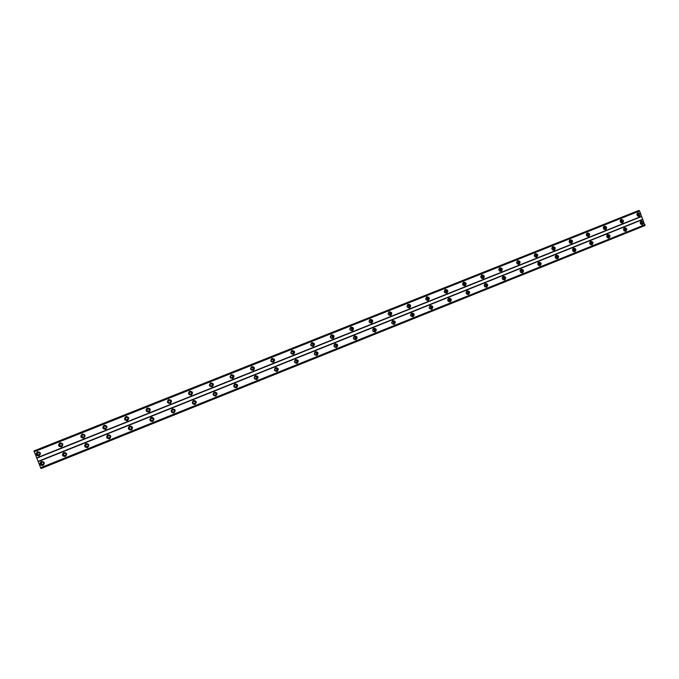 <?xml version="1.0" encoding="UTF-8"?>
<svg xmlns="http://www.w3.org/2000/svg" width="679" height="679" viewBox="0 0 679 679"><rect width="100%" height="100%" fill="white"/><g stroke="black" fill="none" stroke-linecap="round" stroke-linejoin="round"><path stroke-width="1.02" d="M39.076 454.938C37.141 454.803 36.81 454.005 38.083 452.545L38.109 452.537C40.044 452.681 40.375 453.479 39.093 454.93L39.076 454.938M39.136 454.913C37.32 454.633 37.039 453.818 38.296 452.477L38.083 452.545M620.216 220.667L620.25 220.65C621.735 220.862 622.006 221.549 621.081 222.72L621.056 222.737M603.342 227.389L603.427 227.355C604.93 227.558 605.21 228.246 604.268 229.434L604.191 229.46M586.317 234.179L586.452 234.119C587.972 234.314 588.252 235.01 587.301 236.199L587.165 236.241M569.138 241.037L569.325 240.935C570.852 241.138 571.132 241.834 570.173 243.031L569.978 243.09M551.789 247.971L552.035 247.827C553.572 248.022 553.86 248.726 552.893 249.931L552.621 249.999M534.28 254.973L534.585 254.778C536.138 254.973 536.418 255.677 535.442 256.891L534.28 254.998M516.609 262.043L516.965 261.797C518.535 261.984 518.824 262.697 517.831 263.919L517.406 263.987M498.759 269.207L499.184 268.876C500.771 269.071 501.051 269.784 500.058 271.014L499.532 271.074M480.74 276.438L481.233 276.03C482.828 276.217 483.117 276.93 482.107 278.169L481.479 278.22M462.552 283.771L463.112 283.245C464.725 283.432 465.013 284.153 463.986 285.401L463.239 285.418M444.193 291.206L444.813 290.536C446.434 290.722 446.731 291.444 445.696 292.7L444.804 292.657M425.665 298.76L426.353 297.886C427.982 298.081 428.271 298.802 427.227 300.067L426.157 299.931M407.001 306.535L407.689 305.321C409.344 305.508 409.632 306.237 408.58 307.511L407.256 307.137M389.746 315.022C388.091 314.844 387.794 314.105 388.855 312.824L388.863 312.824C390.527 313.002 390.815 313.74 389.754 315.022L389.746 315.022M370.734 322.61C369.062 322.432 368.765 321.693 369.834 320.403L369.851 320.395C371.523 320.581 371.82 321.32 370.742 322.61L370.734 322.61M351.535 330.266C349.846 330.087 349.549 329.349 350.636 328.05L350.644 328.042C352.333 328.229 352.63 328.967 351.544 330.266L351.535 330.266M332.141 338.006C330.444 337.828 330.138 337.09 331.233 335.774L331.25 335.774C332.948 335.952 333.253 336.691 332.15 338.006L332.141 338.006M312.561 345.815C310.846 345.645 310.541 344.898 311.653 343.574L311.661 343.574C313.375 343.752 313.681 344.499 312.569 345.815L312.561 345.815M292.785 353.708C291.053 353.538 290.748 352.783 291.868 351.459L291.877 351.45C293.608 351.629 293.914 352.376 292.793 353.708L292.785 353.708M272.805 361.678C271.057 361.508 270.751 360.753 271.88 359.42L271.897 359.412C273.645 359.581 273.951 360.337 272.814 361.678L272.805 361.678M252.63 369.732C250.865 369.563 250.559 368.807 251.705 367.458L251.714 367.449C253.479 367.619 253.785 368.383 252.639 369.724L252.63 369.732M232.243 377.863C230.47 377.694 230.156 376.938 231.31 375.58L231.327 375.572C233.109 375.742 233.423 376.506 232.26 377.855L232.243 377.863M211.653 386.079C209.862 385.918 209.548 385.154 210.719 383.779L210.736 383.771C212.535 383.941 212.841 384.704 211.67 386.071L211.653 386.079C212.68 384.696 212.332 383.949 210.6 383.839L210.719 383.779M190.858 394.38C189.051 394.219 188.728 393.447 189.916 392.072L189.933 392.063C191.741 392.224 192.055 392.997 190.867 394.372L190.858 394.38M189.747 392.156L189.84 392.114C191.58 392.216 191.936 392.963 190.892 394.363M169.843 402.757C168.019 402.605 167.696 401.832 168.893 400.44L168.91 400.432C170.743 400.593 171.057 401.365 169.852 402.757L169.843 402.757M168.647 400.576L168.859 400.466C170.59 400.551 170.964 401.289 169.962 402.706M148.608 411.236C146.766 411.075 146.452 410.303 147.657 408.902L147.674 408.894C149.524 409.055 149.838 409.827 148.625 411.228L148.608 411.236M146.944 409.624L147.666 408.911C149.159 408.826 149.652 409.471 149.134 410.854M127.16 419.792C125.301 419.639 124.978 418.858 126.192 417.449L126.218 417.441C128.085 417.593 128.399 418.374 127.168 419.783L127.16 419.792M126.888 419.868C125.259 419.452 125.038 418.646 126.235 417.449L126.718 417.347M105.483 428.441C103.607 428.296 103.284 427.507 104.515 426.089L104.541 426.072C106.416 426.225 106.739 427.015 105.5 428.432L105.483 428.441M105.398 428.474C103.641 428.177 103.369 427.371 104.591 426.072L104.778 426.005M83.576 437.183C81.684 437.038 81.361 436.249 82.6 434.815L82.626 434.806C84.527 434.95 84.85 435.74 83.593 437.174L83.576 437.183C81.769 436.911 81.497 436.113 82.728 434.781L82.821 434.738M61.458 446.001L61.441 446.01C59.531 445.874 59.2 445.076 60.456 443.633L60.49 443.625C62.4 443.769 62.731 444.567 61.458 446.001C59.667 445.73 59.387 444.923 60.626 443.582L60.669 443.565M41.326 461.474C39.153 463.85 39.662 465.2 42.87 465.514L42.938 465.488C45.111 463.078 44.585 461.737 41.351 461.465L41.326 461.474M41.427 461.431C39.509 463.85 40.086 465.157 43.176 465.37L43.218 465.344M641.205 221.074C639.669 223.018 640.119 224.172 642.572 224.528L642.589 224.52C644.125 222.576 643.667 221.422 641.214 221.074L641.205 221.074M624.519 227.762C622.966 229.714 623.424 230.868 625.894 231.225L625.902 231.225C627.464 229.264 626.997 228.11 624.527 227.762L624.519 227.762M607.68 234.51C606.109 236.479 606.568 237.642 609.055 237.989L609.071 237.989C610.642 236.02 610.183 234.858 607.688 234.51L607.68 234.51M590.688 241.325C589.092 243.303 589.559 244.465 592.071 244.822L592.08 244.813C593.667 242.827 593.208 241.665 590.688 241.317L590.688 241.325M573.526 248.2C571.922 250.186 572.389 251.357 574.918 251.714L574.935 251.705C576.539 249.711 576.072 248.539 573.534 248.191L573.526 248.2M556.211 255.134C554.59 257.137 555.057 258.317 557.612 258.665L557.629 258.665C559.25 256.654 558.783 255.474 556.22 255.134L556.211 255.134M538.736 262.136C537.097 264.156 537.564 265.336 540.136 265.684L540.153 265.684C541.8 263.656 541.324 262.476 538.744 262.136L538.736 262.136M521.099 269.207C519.435 271.244 519.902 272.432 522.507 272.771L522.516 272.771C524.18 270.734 523.704 269.546 521.099 269.207L521.099 269.207M503.283 276.345C501.603 278.39 502.078 279.587 504.701 279.926L504.718 279.926C506.39 277.872 505.914 276.676 503.292 276.345L503.283 276.345M485.307 283.55C483.609 285.613 484.085 286.81 486.724 287.149L486.741 287.149C488.439 285.078 487.963 283.881 485.315 283.55L485.307 283.55M467.152 290.824C465.438 292.895 465.913 294.1 468.578 294.44L468.595 294.44C470.309 292.36 469.834 291.155 467.16 290.824L467.152 290.824M448.827 298.174C447.096 300.254 447.571 301.468 450.262 301.807L450.279 301.799C452.01 299.702 451.527 298.497 448.836 298.166L448.827 298.174M430.325 305.584C428.568 307.68 429.052 308.903 431.768 309.242L431.785 309.234C433.533 307.12 433.049 305.906 430.333 305.584L430.325 305.584M411.644 313.07C409.87 315.183 410.354 316.406 413.087 316.745L413.104 316.737C414.877 314.615 414.394 313.392 411.652 313.07L411.644 313.07M392.776 320.632C390.985 322.763 391.469 323.993 394.227 324.324L394.244 324.316C396.035 322.177 395.551 320.946 392.785 320.632L392.776 320.632M373.722 328.271C371.914 330.41 372.398 331.641 375.181 331.972L375.207 331.963C377.015 329.816 376.522 328.585 373.73 328.263L373.722 328.271M354.489 335.978C352.656 338.134 353.139 339.373 355.949 339.704L355.974 339.695C357.808 337.531 357.315 336.292 354.497 335.969L354.489 335.978M335.053 343.761C333.202 345.934 333.695 347.181 336.529 347.504L336.555 347.495C338.405 345.314 337.904 344.075 335.07 343.761L335.053 343.761M315.438 351.629C313.562 353.81 314.054 355.066 316.915 355.389L316.932 355.38C318.807 353.182 318.315 351.934 315.446 351.62L315.438 351.629M295.611 359.573C293.718 361.771 294.211 363.027 297.096 363.35L297.122 363.341C299.015 361.126 298.522 359.87 295.628 359.564L295.611 359.573M275.598 367.594C273.679 369.809 274.172 371.073 277.083 371.396L277.117 371.379C279.027 369.155 278.526 367.891 275.606 367.585L275.598 367.594M255.372 375.691C253.437 377.923 253.938 379.196 256.874 379.519L256.9 379.502C258.835 377.261 258.334 375.988 255.389 375.691L255.372 375.691M234.951 383.881C232.99 386.122 233.491 387.403 236.453 387.726L236.479 387.709C238.439 385.451 237.939 384.17 234.959 383.873L234.951 383.881M236.453 387.726L236.216 387.794C238.168 385.672 237.718 384.373 234.883 383.907M214.318 392.148C212.332 394.414 212.833 395.696 215.82 396.01L215.854 396.001C217.84 393.727 217.331 392.437 214.326 392.139L214.318 392.148C217.17 392.615 217.619 393.913 215.65 396.061L215.82 396.01M193.473 400.5C191.461 402.783 191.962 404.073 194.983 404.387L195.017 404.37C197.02 402.078 196.511 400.788 193.481 400.5L193.473 400.5M194.661 404.48L194.873 404.412C196.859 402.248 196.409 400.941 193.515 400.483M172.407 408.945C170.378 411.236 170.879 412.535 173.926 412.849L173.96 412.832C175.988 410.523 175.479 409.225 172.424 408.936L172.407 408.945M173.417 412.976L173.875 412.849C175.886 410.71 175.454 409.386 172.568 408.885M151.128 417.475C149.074 419.775 149.584 421.09 152.648 421.396L152.69 421.379C154.744 419.053 154.226 417.755 151.145 417.466L151.128 417.475M150.772 421.243L152.665 421.37C154.617 419.614 154.379 418.264 151.969 417.313M129.621 426.089C127.55 428.407 128.059 429.722 131.157 430.036L131.2 430.019C133.271 427.677 132.753 426.361 129.647 426.081L129.621 426.089M129.299 426.251C127.686 428.627 128.314 429.875 131.191 429.994L131.989 429.476M107.902 434.798C105.797 437.132 106.306 438.456 109.429 438.761L109.48 438.744C111.577 436.385 111.059 435.069 107.919 434.789L107.902 434.798M107.8 434.84C105.949 437.208 106.527 438.498 109.531 438.702L109.888 438.532M85.944 443.591C83.814 445.95 84.323 447.274 87.481 447.588L87.532 447.563C89.653 445.195 89.136 443.862 85.961 443.582L85.944 443.591C84.026 445.984 84.603 447.283 87.642 447.495L87.846 447.41M63.775 452.477L63.75 452.486C61.602 454.854 62.112 456.195 65.294 456.5L65.354 456.475C67.501 454.09 66.975 452.749 63.775 452.477C61.882 454.862 62.46 456.169 65.523 456.381L65.642 456.339M37.472 451.841L37.413 451.866C35.308 454.302 35.86 455.626 39.085 455.855L39.11 455.838C41.258 453.419 40.715 452.078 37.472 451.841M37.778 451.739L37.727 451.764C35.639 454.039 36.123 455.388 39.178 455.813M637.895 212.807L637.887 212.816C636.359 214.759 636.826 215.905 639.279 216.253L639.279 216.253C640.815 214.301 640.356 213.155 637.895 212.807M621.2 219.453L621.183 219.461C619.638 221.422 620.105 222.576 622.584 222.916L622.584 222.916C624.137 220.955 623.678 219.801 621.2 219.453M604.344 226.166L604.327 226.175C602.765 228.144 603.241 229.307 605.736 229.646L605.736 229.638C607.306 227.669 606.839 226.506 604.344 226.166M587.327 232.939L587.318 232.948C585.739 234.934 586.215 236.097 588.727 236.428L588.735 236.428C590.314 234.442 589.847 233.279 587.327 232.939M570.165 239.772L570.148 239.78C568.552 241.783 569.027 242.946 571.565 243.286L571.574 243.277C573.169 241.283 572.703 240.111 570.165 239.772M552.833 246.672L552.816 246.681C551.204 248.692 551.679 249.872 554.242 250.203L554.242 250.195C555.863 248.183 555.397 247.012 552.833 246.672M535.341 253.64L535.324 253.64C533.694 255.669 534.169 256.849 536.75 257.18L536.758 257.18C538.396 255.151 537.921 253.971 535.341 253.64M517.678 260.668L517.661 260.677C516.023 262.714 516.498 263.902 519.104 264.224L519.104 264.224C520.759 262.187 520.284 260.999 517.678 260.668M499.854 267.764L499.837 267.772C498.174 269.826 498.658 271.014 501.28 271.337L501.289 271.337C502.961 269.283 502.477 268.095 499.854 267.764M481.852 274.927L481.844 274.936C480.163 277.007 480.647 278.203 483.295 278.517L483.304 278.517C484.993 276.455 484.509 275.258 481.852 274.927M463.689 282.158L463.672 282.167C461.975 284.255 462.458 285.452 465.132 285.774L465.14 285.766C466.846 283.686 466.363 282.481 463.689 282.158L463.638 282.184M445.348 289.466L445.331 289.475C443.616 291.571 444.1 292.776 446.799 293.09L446.807 293.09C448.53 290.994 448.047 289.78 445.348 289.466L445.288 289.483M426.828 296.833L426.802 296.842C425.071 298.955 425.563 300.169 428.279 300.483L428.288 300.474C430.036 298.37 429.544 297.156 426.828 296.833M408.121 304.277L408.104 304.285C406.356 306.416 406.848 307.638 409.59 307.943L409.598 307.943C411.364 305.813 410.871 304.599 408.121 304.277L408.062 304.311M389.245 311.797L389.22 311.805C387.454 313.953 387.947 315.175 390.714 315.48L390.722 315.472C392.504 313.333 392.012 312.111 389.245 311.797L389.169 311.831M370.174 319.393L370.148 319.402C368.366 321.557 368.867 322.788 371.651 323.085L371.659 323.085C373.467 320.929 372.966 319.699 370.174 319.393M350.916 327.057L350.899 327.066C349.091 329.239 349.592 330.478 352.401 330.775L352.409 330.766C354.234 328.602 353.734 327.363 350.916 327.057L350.831 327.091M331.471 334.798L331.445 334.806C329.621 336.996 330.121 338.235 332.965 338.532L332.973 338.532C334.815 336.343 334.314 335.103 331.471 334.798M311.831 342.615L311.805 342.623C309.955 344.83 310.464 346.078 313.333 346.366L313.342 346.366C315.2 344.168 314.7 342.912 311.831 342.615M291.995 350.517L291.97 350.525C290.103 352.749 290.612 353.997 293.506 354.285L293.515 354.285C295.399 352.062 294.89 350.805 291.995 350.517M271.956 358.487L271.931 358.504C270.038 360.736 270.556 362 273.476 362.28L273.484 362.28C275.385 360.048 274.876 358.784 271.956 358.487M251.714 366.55L251.688 366.558C249.779 368.816 250.296 370.08 253.242 370.361L253.25 370.352C255.177 368.103 254.667 366.838 251.714 366.55M231.276 374.689L231.242 374.698C229.315 376.972 229.833 378.245 232.804 378.517L232.821 378.509C234.764 376.242 234.247 374.969 231.276 374.689M232.736 378.543C234.467 376.251 233.899 375.003 231.021 374.808L231.242 374.698M210.617 382.905L210.583 382.922C208.64 385.214 209.166 386.487 212.162 386.758L212.171 386.75C214.14 384.467 213.622 383.185 210.617 382.905M212.137 386.767C213.902 384.458 213.333 383.202 210.431 383.007L210.337 383.041M189.755 391.214L189.721 391.231C187.752 393.531 188.278 394.822 191.3 395.085L191.317 395.076C193.303 392.776 192.785 391.494 189.755 391.214L189.424 391.384M191.342 395.068C193.125 392.742 192.556 391.477 189.619 391.291L189.585 391.308M168.672 399.608L168.638 399.625C166.644 401.943 167.178 403.241 170.225 403.496L170.242 403.487C172.254 401.17 171.736 399.88 168.672 399.608M170.387 403.428C172.127 401.077 171.532 399.821 168.604 399.659L168.18 399.88M147.377 408.087L147.335 408.104C145.323 410.447 145.858 411.746 148.939 412L148.956 411.992C150.993 409.658 150.466 408.351 147.377 408.087M149.652 411.533C150.746 409.182 149.983 408.037 147.36 408.113L146.078 409.513M125.853 416.651L125.81 416.677C123.782 419.028 124.316 420.335 127.423 420.581L127.44 420.581C129.502 418.222 128.968 416.914 125.853 416.651M126.795 416.499L125.861 416.677C123.867 418.748 124.265 420.089 127.075 420.691M104.108 425.309L104.057 425.334C102.011 427.711 102.554 429.018 105.686 429.264L105.703 429.255C107.783 426.887 107.257 425.572 104.108 425.309M104.558 425.181L104.176 425.309C102.139 427.524 102.614 428.856 105.585 429.298M82.125 434.059L82.074 434.085C80.012 436.478 80.555 437.794 83.721 438.031L83.738 438.023C85.843 435.638 85.308 434.314 82.125 434.059M82.465 433.957L82.261 434.034C80.207 436.291 80.691 437.624 83.704 438.04M59.922 442.903L59.862 442.929C57.774 445.339 58.326 446.663 61.517 446.892L61.543 446.884C63.665 444.482 63.13 443.149 59.922 442.903M60.227 442.801L60.117 442.852C58.038 445.118 58.521 446.459 61.56 446.875M42.913 464.538L42.879 464.555C40.961 464.377 40.655 463.57 41.954 462.144L41.971 462.136C43.906 462.297 44.22 463.103 42.913 464.538M42.879 464.555L43.091 464.453C41.173 464.275 40.867 463.477 42.166 462.051M623.543 228.95L623.56 228.942C625.045 229.146 625.325 229.842 624.391 231.013L624.357 231.021M606.695 235.706L606.763 235.672C608.257 235.885 608.537 236.581 607.595 237.76L607.501 237.786M589.686 242.539L589.805 242.471C591.316 242.683 591.596 243.379 590.645 244.567L590.492 244.61M572.516 249.431L572.694 249.337C574.213 249.541 574.493 250.245 573.534 251.434L573.322 251.493M555.184 256.399L555.422 256.263C556.958 256.467 557.238 257.171 556.262 258.376L555.982 258.436M538.447 265.43L537.98 263.257C539.533 263.452 539.813 264.165 538.829 265.37L538.472 265.447M520.029 270.548L520.386 270.31C521.947 270.514 522.227 271.218 521.234 272.44L520.793 272.508M502.197 277.745L502.621 277.431C504.191 277.635 504.48 278.348 503.47 279.57L502.935 279.638M484.203 285.019L484.679 284.628C486.274 284.824 486.554 285.536 485.544 286.776L484.891 286.818M466.023 292.386L466.583 291.885C468.179 292.08 468.468 292.802 467.441 294.041L466.668 294.049M447.682 299.855L448.293 299.21C449.914 299.405 450.202 300.135 449.167 301.383L448.25 301.332M429.162 307.451L429.841 306.611C431.471 306.806 431.759 307.536 430.715 308.792L429.62 308.631M410.506 315.26L411.202 314.088C412.849 314.275 413.146 315.005 412.085 316.278L410.744 315.879M393.268 323.832L393.26 323.841C391.605 323.637 391.316 322.907 392.386 321.634L392.394 321.625C394.049 321.821 394.346 322.559 393.268 323.832L393.234 323.849M374.273 331.462L374.265 331.462C372.593 331.267 372.304 330.529 373.391 329.247L373.399 329.247C375.063 329.434 375.36 330.172 374.273 331.462L374.231 331.479M355.092 339.169L355.083 339.169C353.394 338.974 353.105 338.235 354.2 336.945L354.209 336.937C355.889 337.132 356.186 337.87 355.092 339.169L355.041 339.186M335.723 346.944L335.706 346.952C334.009 346.757 333.72 346.01 334.823 344.711L334.832 344.711C336.529 344.898 336.826 345.645 335.723 346.944M316.151 354.803L316.142 354.811C314.428 354.616 314.131 353.869 315.26 352.554L315.26 352.554C316.974 352.74 317.271 353.487 316.151 354.803L316.091 354.828M296.392 362.739L296.383 362.747C294.652 362.552 294.355 361.797 295.492 360.481L295.501 360.481C297.232 360.668 297.529 361.415 296.392 362.739L296.324 362.764M276.438 370.759L276.421 370.759C274.681 370.573 274.384 369.817 275.53 368.485L275.538 368.485C277.287 368.663 277.584 369.427 276.438 370.759L276.345 370.785M256.28 378.848L256.263 378.857C254.506 378.67 254.201 377.906 255.363 376.573L255.372 376.565C257.137 376.752 257.434 377.516 256.28 378.848L256.17 378.89M235.91 387.03L235.893 387.038C234.119 386.852 233.822 386.088 234.993 384.738L235.01 384.738C236.784 384.917 237.09 385.68 235.91 387.03L235.774 387.072M215.345 395.288L215.328 395.297C213.537 395.11 213.231 394.346 214.42 392.988L214.428 392.988C216.228 393.166 216.525 393.93 215.345 395.288L215.167 395.348M194.559 403.64L194.542 403.649C192.734 403.462 192.437 402.689 193.634 401.323L193.642 401.314C195.459 401.493 195.764 402.265 194.559 403.64M193.676 401.306C195.391 401.603 195.654 402.392 194.457 403.666L194.364 403.699M173.569 412.068L173.544 412.077C171.728 411.898 171.422 411.118 172.636 409.743L172.644 409.734C174.469 409.912 174.783 410.693 173.569 412.068M172.763 409.7C174.461 410.031 174.707 410.829 173.51 412.077L173.272 412.153M152.054 418.162C153.386 418.807 153.479 419.614 152.334 420.581L152.334 420.598C150.492 420.411 150.186 419.63 151.417 418.247L151.434 418.247C153.276 418.417 153.581 419.198 152.351 420.59L151.324 420.564M130.92 429.196L130.894 429.204C129.044 429.026 128.738 428.237 129.978 426.845L129.995 426.836C131.853 427.015 132.159 427.795 130.92 429.196M131.353 428.916L130.92 429.179C129.239 429.136 128.84 428.398 129.731 426.981M109.26 437.896L109.243 437.904C107.367 437.726 107.061 436.928 108.317 435.528L108.334 435.528C110.21 435.697 110.524 436.487 109.26 437.896M109.489 437.777L109.311 437.862C107.528 437.76 107.172 436.996 108.241 435.57M87.379 446.68L87.353 446.697C85.461 446.51 85.155 445.721 86.428 444.304L86.445 444.304C88.338 444.473 88.652 445.263 87.379 446.68M87.566 446.595L87.472 446.638C85.656 446.519 85.308 445.747 86.411 444.312M65.26 455.567L65.235 455.575C63.334 455.397 63.02 454.599 64.31 453.173L64.327 453.173C66.236 453.343 66.55 454.141 65.26 455.567M65.439 455.482L65.396 455.499C63.571 455.388 63.215 454.607 64.335 453.165M636.885 214.454L637.428 215.778M620.173 221.04L620.767 222.5M603.308 227.694L603.954 229.273M586.291 234.416L586.979 236.105M569.112 241.206L569.842 242.989M551.772 248.064L552.545 249.94M516.643 262.009L517.466 263.995M498.878 269.079L499.702 271.082M480.936 276.217L481.776 278.246M462.823 283.423L463.681 285.477M444.541 290.697L445.407 292.768M426.081 298.047C427.371 298.327 427.668 299.023 426.955 300.135M407.442 305.465C408.775 305.737 409.064 306.441 408.325 307.579M388.617 312.96C389.992 313.214 390.289 313.927 389.517 315.09M369.614 320.522C371.023 320.768 371.328 321.49 370.522 322.669M350.423 328.161C351.866 328.398 352.18 329.12 351.34 330.325M331.038 335.876C332.532 336.105 332.837 336.826 331.972 338.057M311.466 343.676C312.994 343.88 313.308 344.609 312.416 345.866M291.698 351.544C293.26 351.739 293.583 352.477 292.657 353.751M271.727 359.497C273.34 359.666 273.662 360.413 272.703 361.712M251.553 367.534C253.208 367.678 253.539 368.425 252.554 369.758M231.174 375.648C232.872 375.767 233.211 376.514 232.201 377.88M41.012 468.578L33.95 450.924L638.897 210.422L639.584 210.999L644.957 225.564L41.012 468.578M636.927 214.012C638.37 214.216 638.65 214.903 637.768 216.066M645.05 224.664L40.57 467.763M38.134 461.661L642.962 219.444M642.75 219.258L38.058 461.381M36.768 458.172L641.647 216.508M641.672 216.228L36.632 457.918M34.196 451.824L639.584 210.999M640.195 222.695L640.713 224.028M623.492 229.315L624.069 230.784M606.644 236.003L607.272 237.599M589.644 242.768L590.306 244.465M572.482 249.592L573.186 251.391M555.167 256.492L555.897 258.376M520.072 270.505L520.852 272.517M502.316 277.618L503.105 279.646M484.399 284.798L485.188 286.852M466.303 292.046L467.101 294.117M448.038 299.363L448.844 301.459M429.595 306.747C430.885 307.069 431.157 307.774 430.41 308.869M410.982 314.207C412.297 314.521 412.569 315.234 411.797 316.346M392.182 321.744C393.54 322.05 393.812 322.771 392.997 323.9M373.195 329.349C374.587 329.654 374.867 330.384 374.019 331.53M354.022 337.03C355.457 337.327 355.737 338.066 354.854 339.237M334.671 344.788C336.139 345.085 336.419 345.823 335.494 347.011M315.115 352.622C316.626 352.919 316.906 353.666 315.947 354.862M295.373 360.541C296.927 360.821 297.198 361.576 296.197 362.798M275.436 368.527C277.024 368.816 277.295 369.58 276.251 370.81M255.296 376.599C256.925 376.887 257.197 377.66 256.102 378.907M234.951 384.755C236.632 385.052 236.895 385.825 235.749 387.081M214.411 392.988C216.117 393.285 216.38 394.066 215.201 395.339M638.591 216.355C639.363 214.819 638.939 213.775 637.309 213.223M621.922 223.026C622.736 221.456 622.303 220.403 620.623 219.852M605.091 229.757C605.948 228.152 605.507 227.092 603.784 226.548M588.116 236.547C588.999 234.917 588.557 233.839 586.783 233.304M570.971 243.396C571.905 241.741 571.455 240.646 569.63 240.12M553.674 250.313C554.641 248.624 554.183 247.521 552.316 247.003M536.215 257.299C537.216 255.576 536.758 254.464 534.831 253.954M518.586 264.343C519.63 262.595 519.172 261.466 517.194 260.965M500.788 271.456C501.883 269.673 501.408 268.536 499.379 268.044M482.828 278.636C483.957 276.82 483.482 275.674 481.403 275.199M464.691 285.884C465.87 284.034 465.387 282.88 463.248 282.413M446.383 293.201C447.605 291.325 447.121 290.154 444.923 289.704M427.897 300.585C429.162 298.675 428.67 297.504 426.42 297.062M409.233 308.045C410.54 306.102 410.048 304.922 407.739 304.489M390.383 315.574C391.741 313.596 391.24 312.408 388.872 311.992M371.354 323.179C372.754 321.167 372.245 319.97 369.826 319.571M352.129 330.86C353.581 328.814 353.072 327.601 350.585 327.227M332.718 338.609C334.221 336.529 333.703 335.307 331.157 334.959M313.121 346.443C314.666 344.321 314.139 343.099 311.534 342.768M293.32 354.353C294.915 352.189 294.38 350.958 291.707 350.653M273.323 362.331C274.97 360.133 274.426 358.894 271.685 358.622M253.131 370.403C254.82 368.145 254.26 366.906 251.451 366.677M645.008 225.072L40.774 468.128M641.867 224.622C642.673 223.102 642.258 222.05 640.636 221.473M625.215 231.335C626.055 229.782 625.639 228.713 623.967 228.144M608.401 238.1C609.275 236.521 608.859 235.443 607.145 234.875M591.434 244.932C592.351 243.32 591.927 242.233 590.161 241.665M574.307 251.824C575.266 250.186 574.841 249.083 573.025 248.522M557.018 258.775C558.019 257.112 557.586 256 555.728 255.44M539.576 265.803C540.62 264.106 540.178 262.977 538.269 262.425M521.956 272.89C523.051 271.159 522.609 270.03 520.64 269.478M504.183 280.045C505.312 278.288 504.87 277.142 502.85 276.599M486.232 287.268C487.412 285.477 486.962 284.323 484.891 283.788M468.111 294.559C469.333 292.742 468.883 291.571 466.762 291.045M449.812 301.917C451.085 300.076 450.635 298.896 448.454 298.378M431.335 309.344C432.659 307.477 432.209 306.288 429.968 305.779M412.679 316.847C414.054 314.946 413.604 313.749 411.313 313.248M393.845 324.426C395.271 322.5 394.813 321.286 392.47 320.794M374.825 332.073C376.31 330.121 375.843 328.899 373.442 328.407M355.618 339.797C357.154 337.819 356.696 336.58 354.226 336.105M336.215 347.597C337.811 345.586 337.353 344.346 334.823 343.871M316.618 355.482C318.281 353.445 317.814 352.189 315.234 351.722M296.825 363.435C298.548 361.372 298.089 360.108 295.441 359.649M276.828 371.472C278.619 369.393 278.169 368.12 275.453 367.653M256.62 379.595C258.495 377.49 258.045 376.208 255.27 375.742M34.086 451.416L639.279 210.736M640.238 222.254C641.689 222.483 641.952 223.17 641.044 224.325M644.965 225.47L40.969 468.502M33.975 451.009L638.973 210.482"/></g></svg>
